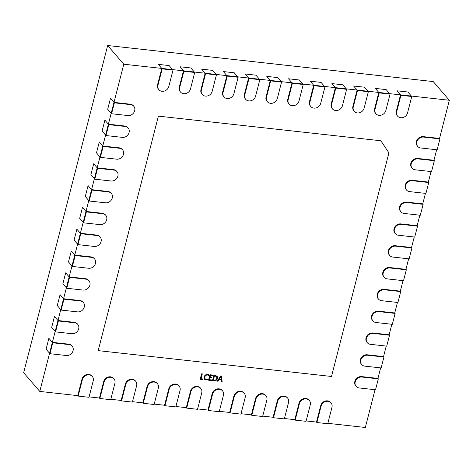 <?xml version="1.0" encoding="UTF-8"?>
<svg xmlns="http://www.w3.org/2000/svg" width="473" height="473" viewBox="0 0 473 473"><rect width="100%" height="100%" fill="white"/><g stroke="black" fill="none" stroke-linecap="round" stroke-linejoin="round"><path stroke-width="0.71" d="M72.369 266.447L71.979 265.992L74.781 255.089L71.281 251.033L68.484 261.941L71.979 265.992L77.584 244.18L74.084 240.124L76.886 229.216L80.38 233.272L83.183 222.363L79.683 218.313L82.485 207.405L79.683 218.313L83.183 222.363L88.782 200.552L85.288 196.496L88.084 185.587L85.288 196.496L88.782 200.552L94.381 178.735L90.887 174.685L93.689 163.776L97.184 167.832L99.986 156.924L96.486 152.868L99.289 141.959L102.783 146.015L105.585 135.107L102.091 131.051L104.888 120.148L102.091 131.051L105.585 135.107L111.185 113.295L107.69 109.239L110.493 98.331L107.69 109.239L111.185 113.295L123.79 64.21L161.772 68.419L158.272 64.363L169.127 65.564L158.272 64.363L161.772 68.419L183.477 70.82L179.977 66.764L190.832 67.97L179.977 66.764L183.477 70.82L205.181 73.226L201.681 69.17L212.537 70.371L201.681 69.17L205.181 73.226L200.966 89.639L205.181 73.226L205.566 73.676L216.421 74.876L212.206 91.295A5.871 5.079 -40.8 0 1 205.448 96.096L205.341 96.084A5.871 5.079 -40.8 0 1 202.278 94.523L201.888 94.068A5.871 5.079 -40.8 0 1 200.966 89.639A5.871 5.079 -40.8 0 0 201.888 94.068A5.871 5.079 -40.8 0 1 200.966 89.639L205.181 73.226L226.886 75.627L223.386 71.577L234.241 72.777L223.386 71.577L226.886 75.627L248.585 78.033L245.091 73.977L255.94 75.177L245.091 73.977L248.585 78.033L270.29 80.434L266.796 76.384L277.645 77.584L266.796 76.384L270.29 80.434L291.995 82.84L288.5 78.784L299.35 79.99L288.5 78.784L291.995 82.84L313.7 85.246L310.205 81.19L321.055 82.391L310.205 81.19L313.7 85.246L335.404 87.647L331.904 83.591L342.759 84.797L331.904 83.591L335.404 87.647L331.189 104.066L335.404 87.647L335.795 88.096L346.644 89.302L342.428 105.716A5.871 5.079 -40.8 0 1 335.67 110.522L335.564 110.505A5.871 5.079 -40.8 0 1 332.501 108.944L332.117 108.494A5.871 5.079 -40.8 0 1 331.189 104.066A5.871 5.079 -40.8 0 0 332.117 108.494A5.871 5.079 -40.8 0 1 331.189 104.066L335.404 87.647L357.109 90.053L352.893 106.466L357.109 90.053L357.493 90.503L368.349 91.703L364.133 108.122A5.871 5.079 -40.8 0 1 357.375 112.923L357.269 112.911A5.871 5.079 -40.8 0 1 354.206 111.344L353.816 110.895A5.871 5.079 -40.8 0 1 352.893 106.466A5.871 5.079 -40.8 0 0 353.816 110.895A5.871 5.079 -40.8 0 1 352.893 106.466L357.109 90.053L353.609 85.997L364.464 87.198L367.959 91.254L378.814 92.454L374.598 108.873L378.814 92.454L379.198 92.903L390.054 94.109L385.838 110.522A5.871 5.079 -40.8 0 1 379.08 115.329L378.974 115.317A5.871 5.079 -40.8 0 1 375.911 113.751L375.521 113.301A5.871 5.079 -40.8 0 1 374.598 108.873A5.871 5.079 -40.8 0 0 375.521 113.301A5.871 5.079 -40.8 0 1 374.598 108.873L378.814 92.454L375.314 88.404L386.169 89.604L389.663 93.66L400.519 94.86L397.018 90.804L407.874 92.004L397.018 90.804L400.519 94.86L449.35 100.27L433.227 81.575L107.667 45.514L23.65 372.73L39.773 391.425L49.576 353.254L46.082 349.198L48.879 338.29L46.082 349.198L49.576 353.254L55.175 331.437L51.681 327.381L54.478 316.478L51.681 327.381L55.175 331.437L60.781 309.626L57.28 305.57L60.083 294.661L57.28 305.57L60.781 309.626L66.38 287.809L62.879 283.753L65.682 272.85L62.879 283.753L66.38 287.809L71.979 265.992L68.484 261.941L71.281 251.033L74.781 255.089L91.112 256.898A5.871 5.079 -40.8 0 1 94.174 258.459L94.559 258.908A5.871 5.079 -40.8 0 1 95.487 263.343L95.457 263.449A5.871 5.079 -40.8 0 1 88.699 268.256L72.369 266.447L75.172 255.538L91.502 257.347A5.871 5.079 -40.8 0 1 94.559 258.908M66.77 288.258L66.38 287.809L69.182 276.9L65.682 272.85L69.182 276.9L85.512 278.709A5.871 5.079 -40.8 0 1 88.569 280.276L88.959 280.726A5.871 5.079 -40.8 0 1 89.888 285.154L89.858 285.266A5.871 5.079 -40.8 0 1 83.1 290.067L66.77 288.258L69.566 277.349L85.903 279.159A5.871 5.079 -40.8 0 1 88.959 280.726M69.182 276.9L85.512 278.709L69.182 276.9L69.566 277.349M83.573 222.818L83.183 222.363L85.98 211.461L102.316 213.27A5.871 5.079 -40.8 0 1 105.373 214.831L105.763 215.28A5.871 5.079 -40.8 0 1 106.691 219.714L106.662 219.821A5.871 5.079 -40.8 0 1 99.904 224.628L83.573 222.818L86.37 211.91L102.706 213.719A5.871 5.079 -40.8 0 1 105.763 215.28M85.98 211.461L102.316 213.27L85.98 211.461L82.485 207.405L86.37 211.91M89.172 201.001L88.782 200.552L91.585 189.643L88.084 185.587L91.585 189.643L107.915 191.453A5.871 5.079 -40.8 0 1 110.978 193.019L111.362 193.469A5.871 5.079 -40.8 0 1 112.29 197.897L112.261 198.004A5.871 5.079 -40.8 0 1 105.503 202.811L89.172 201.001L91.975 190.093L108.305 191.902A5.871 5.079 -40.8 0 1 111.362 193.469M91.585 189.643L107.915 191.453L91.585 189.643L91.975 190.093M111.575 113.745L111.185 113.295L113.987 102.387L110.493 98.331L113.987 102.387L130.317 104.196A5.871 5.079 -40.8 0 1 133.38 105.757L133.77 106.212A5.871 5.079 -40.8 0 1 134.693 110.641L134.663 110.747A5.871 5.079 -40.8 0 1 127.905 115.554L111.575 113.745L114.377 102.836L130.708 104.645A5.871 5.079 -40.8 0 1 133.77 106.212M113.987 102.387L130.317 104.196L113.987 102.387L114.377 102.836M183.861 71.269L183.477 70.82L179.261 87.239A5.871 5.079 139.2 0 0 180.183 91.667L180.574 92.117A5.871 5.079 -40.8 0 1 179.651 87.688L183.861 71.269L194.716 72.475L190.501 88.889A5.871 5.079 -40.8 0 1 183.743 93.695L183.636 93.684A5.871 5.079 -40.8 0 1 180.574 92.117M183.477 70.82L179.261 87.239L183.477 70.82L194.326 72.02L194.716 72.475M162.162 68.869L161.772 68.419L157.556 84.833A5.871 5.079 139.2 0 0 158.485 89.261L158.869 89.71A5.871 5.079 -40.8 0 1 157.947 85.282L162.162 68.869L173.012 70.069L168.796 86.488A5.871 5.079 -40.8 0 1 162.038 91.289L161.932 91.277A5.871 5.079 -40.8 0 1 158.869 89.71M161.772 68.419L157.556 84.833L161.772 68.419L172.621 69.62L173.012 70.069M157.556 84.833A5.871 5.079 139.2 0 0 158.485 89.261A5.871 5.079 139.2 0 1 157.556 84.833L157.947 85.282M169.127 65.564L172.621 69.62L169.127 65.564M292.385 83.289L291.995 82.84L287.779 99.253A5.871 5.079 139.2 0 0 288.707 103.688L289.098 104.137A5.871 5.079 -40.8 0 1 288.169 99.708L292.385 83.289L303.234 84.49L299.019 100.909A5.871 5.079 -40.8 0 1 292.261 105.71L292.154 105.698A5.871 5.079 -40.8 0 1 289.098 104.137M291.995 82.84L287.779 99.253L291.995 82.84L302.85 84.04L303.234 84.49M227.271 76.082L226.886 75.627L222.671 92.046A5.871 5.079 139.2 0 0 223.593 96.474L223.983 96.924A5.871 5.079 -40.8 0 1 223.055 92.495L227.271 76.082L238.126 77.282L233.91 93.695A5.871 5.079 -40.8 0 1 227.152 98.502L227.04 98.49A5.871 5.079 -40.8 0 1 223.983 96.924M226.886 75.627L222.671 92.046L226.886 75.627L237.736 76.833L238.126 77.282M357.109 90.053L367.959 91.254L364.464 87.198L353.609 85.997L357.109 90.053L367.959 91.254L368.349 91.703M324.939 86.896L321.055 82.391L324.549 86.447L313.7 85.246L309.484 101.66A5.871 5.079 139.2 0 0 310.412 106.088L310.796 106.537A5.871 5.079 -40.8 0 1 309.874 102.109L314.09 85.696L324.939 86.896L320.724 103.309A5.871 5.079 -40.8 0 1 313.966 108.116L313.859 108.104A5.871 5.079 -40.8 0 1 310.796 106.537M309.484 101.66A5.871 5.079 139.2 0 0 310.412 106.088A5.871 5.079 139.2 0 1 309.484 101.66L309.874 102.109M313.7 85.246L314.09 85.696M406.544 190.057L406.153 189.608A5.871 5.079 -40.8 0 1 405.225 185.174A5.871 5.079 -40.8 0 0 406.153 189.608A5.871 5.079 -40.8 0 1 405.225 185.174L405.255 185.067A5.871 5.079 -40.8 0 1 412.013 180.26L428.349 182.07L428.733 182.525L425.937 193.427L409.6 191.618A5.871 5.079 -40.8 0 1 406.544 190.057A5.871 5.079 -40.8 0 1 405.615 185.629L405.645 185.517A5.871 5.079 -40.8 0 1 412.403 180.716L428.733 182.525M412.143 168.24L411.752 167.791A5.871 5.079 -40.8 0 1 410.83 163.362A5.871 5.079 -40.8 0 0 411.752 167.791A5.871 5.079 -40.8 0 1 410.83 163.362L410.86 163.25A5.871 5.079 -40.8 0 1 417.618 158.449L433.948 160.258L434.338 160.708L431.536 171.616L415.205 169.807A5.871 5.079 -40.8 0 1 412.143 168.24A5.871 5.079 -40.8 0 1 411.22 163.812L411.244 163.705A5.871 5.079 -40.8 0 1 418.002 158.898L434.338 160.708M395.339 233.686L394.949 233.236A5.871 5.079 -40.8 0 1 394.027 228.802A5.871 5.079 -40.8 0 0 394.949 233.236A5.871 5.079 -40.8 0 1 394.027 228.802L394.056 228.696A5.871 5.079 -40.8 0 1 400.814 223.895L417.145 225.698L417.535 226.153L414.732 237.056L398.402 235.247A5.871 5.079 -40.8 0 1 395.339 233.686A5.871 5.079 -40.8 0 1 394.417 229.257L394.441 229.145A5.871 5.079 -40.8 0 1 401.199 224.344L417.535 226.153M208.368 410.505L207.978 410.056L212.194 393.642A5.871 5.079 -40.8 0 1 218.952 388.836L219.064 388.847A5.871 5.079 -40.8 0 1 222.121 390.414L222.511 390.864A5.871 5.079 -40.8 0 1 223.433 395.292L219.224 411.711L208.368 410.505L212.584 394.092A5.871 5.079 -40.8 0 1 219.342 389.285L219.448 389.303A5.871 5.079 -40.8 0 1 222.511 390.864M389.74 255.497L389.35 255.048A5.871 5.079 -40.8 0 1 388.428 250.619A5.871 5.079 -40.8 0 0 389.35 255.048A5.871 5.079 -40.8 0 1 388.428 250.619L388.451 250.513A5.871 5.079 -40.8 0 1 395.209 245.706L411.545 247.515L411.93 247.964L409.133 258.873L392.797 257.064A5.871 5.079 -40.8 0 1 389.74 255.497A5.871 5.079 -40.8 0 1 388.812 251.068L388.841 250.962A5.871 5.079 -40.8 0 1 395.599 246.155L411.93 247.964M316.892 422.525L316.502 422.076L320.718 405.663A5.871 5.079 -40.8 0 1 327.476 400.856L327.582 400.868A5.871 5.079 -40.8 0 1 330.645 402.434L331.029 402.884A5.871 5.079 -40.8 0 1 331.957 407.312L327.742 423.725L316.892 422.525L321.102 406.112A5.871 5.079 -40.8 0 1 327.86 401.305L327.972 401.317A5.871 5.079 -40.8 0 1 331.029 402.884M384.135 277.314L383.751 276.865A5.871 5.079 -40.8 0 1 382.823 272.436A5.871 5.079 -40.8 0 0 383.751 276.865A5.871 5.079 -40.8 0 1 382.823 272.436L382.852 272.324A5.871 5.079 -40.8 0 1 389.61 267.523L405.94 269.332L406.331 269.781L403.528 280.69L387.198 278.881A5.871 5.079 -40.8 0 1 384.135 277.314A5.871 5.079 -40.8 0 1 383.213 272.886L383.242 272.773A5.871 5.079 -40.8 0 1 390 267.972L406.331 269.781M367.338 342.759L366.947 342.304A5.871 5.079 -40.8 0 1 366.019 337.876A5.871 5.079 -40.8 0 0 366.947 342.304A5.871 5.079 -40.8 0 1 366.019 337.876L366.049 337.769A5.871 5.079 -40.8 0 1 372.807 332.962L389.137 334.772L389.527 335.221L386.725 346.13L370.394 344.32A5.871 5.079 -40.8 0 1 367.338 342.759A5.871 5.079 -40.8 0 1 366.409 338.325L366.439 338.219A5.871 5.079 -40.8 0 1 373.197 333.412L389.527 335.221M361.733 364.571L361.348 364.121A5.871 5.079 -40.8 0 1 360.42 359.693A5.871 5.079 -40.8 0 0 361.348 364.121A5.871 5.079 -40.8 0 1 360.42 359.693L360.45 359.581A5.871 5.079 -40.8 0 1 367.208 354.78L383.538 356.589L383.928 357.038L381.126 367.947L364.795 366.137A5.871 5.079 -40.8 0 1 361.733 364.571A5.871 5.079 -40.8 0 1 360.81 360.142L360.834 360.036A5.871 5.079 -40.8 0 1 367.592 355.229L383.928 357.038M411.758 96.51L407.874 92.004L411.368 96.06L400.519 94.86L396.303 111.273A5.871 5.079 139.2 0 0 397.225 115.702L397.616 116.157A5.871 5.079 -40.8 0 1 396.687 111.723L400.903 95.309L411.758 96.51L407.543 112.929A5.871 5.079 -40.8 0 1 400.785 117.73L400.672 117.718A5.871 5.079 -40.8 0 1 397.616 116.157M306.137 420.929L316.502 422.076L320.718 405.663A5.871 5.079 -40.8 0 1 327.476 400.856L327.582 400.868A5.871 5.079 -40.8 0 1 330.645 402.434A5.871 5.079 -40.8 0 0 327.582 400.868L327.972 401.317M186.664 408.104L186.279 407.655L190.489 391.236A5.871 5.079 -40.8 0 1 197.247 386.435L197.359 386.447A5.871 5.079 -40.8 0 1 200.416 388.008L200.806 388.463A5.871 5.079 -40.8 0 1 201.735 392.892L197.519 409.305L186.664 408.104L190.879 391.685A5.871 5.079 -40.8 0 1 197.637 386.884L197.744 386.896A5.871 5.079 -40.8 0 1 200.806 388.463M164.959 405.698L164.574 405.249L168.79 388.836A5.871 5.079 -40.8 0 1 175.548 384.029L175.654 384.041A5.871 5.079 -40.8 0 1 178.711 385.607L179.101 386.057A5.871 5.079 -40.8 0 1 180.03 390.485L175.814 406.904L164.959 405.698L169.174 389.285A5.871 5.079 -40.8 0 1 175.932 384.478L176.045 384.49A5.871 5.079 -40.8 0 1 179.101 386.057M143.26 403.298L142.87 402.848L147.085 386.429A5.871 5.079 -40.8 0 1 153.843 381.628L153.95 381.64A5.871 5.079 -40.8 0 1 157.012 383.201L157.397 383.65A5.871 5.079 -40.8 0 1 158.325 388.085L154.109 404.498L143.26 403.298L147.47 386.879A5.871 5.079 -40.8 0 1 154.228 382.078L154.34 382.089A5.871 5.079 -40.8 0 1 157.397 383.65M55.566 331.886L55.175 331.437L57.978 320.528L54.478 316.478L57.978 320.528L74.308 322.338A5.871 5.079 -40.8 0 1 77.371 323.904L77.761 324.354A5.871 5.079 -40.8 0 1 78.684 328.782L78.654 328.895A5.871 5.079 -40.8 0 1 71.896 333.696L55.566 331.886L58.368 320.984L74.699 322.787A5.871 5.079 -40.8 0 1 77.761 324.354M57.978 320.528L74.308 322.338L57.978 320.528L58.368 320.984M121.555 400.891L121.165 400.442L125.38 384.029A5.871 5.079 -40.8 0 1 132.138 379.222L132.245 379.234A5.871 5.079 -40.8 0 1 135.308 380.8L135.692 381.25A5.871 5.079 -40.8 0 1 136.62 385.678L132.405 402.091L121.555 400.891L125.765 384.478A5.871 5.079 -40.8 0 1 132.523 379.671L132.635 379.683A5.871 5.079 -40.8 0 1 135.692 381.25M61.165 310.075L60.781 309.626L63.577 298.717L60.083 294.661L63.577 298.717L79.913 300.526A5.871 5.079 -40.8 0 1 82.97 302.087L83.36 302.537A5.871 5.079 -40.8 0 1 84.283 306.971L84.259 307.078A5.871 5.079 -40.8 0 1 77.501 311.884L61.165 310.075L63.967 299.167L80.298 300.976A5.871 5.079 -40.8 0 1 83.36 302.537M63.577 298.717L79.913 300.526L63.577 298.717L63.967 299.167M378.536 299.131L378.146 298.676A5.871 5.079 -40.8 0 1 377.223 294.247A5.871 5.079 -40.8 0 0 378.146 298.676A5.871 5.079 -40.8 0 1 377.223 294.247L377.253 294.141A5.871 5.079 -40.8 0 1 384.011 289.334L400.341 291.143L400.732 291.593L397.929 302.501L381.599 300.692A5.871 5.079 -40.8 0 1 378.536 299.131A5.871 5.079 -40.8 0 1 377.614 294.697L377.637 294.59A5.871 5.079 -40.8 0 1 384.395 289.783L400.732 291.593M400.341 291.143L384.011 289.334A5.871 5.079 -40.8 0 0 377.253 294.141L377.253 294.141A5.871 5.079 -40.8 0 1 384.011 289.334L400.341 291.143L403.037 280.631M400.938 211.869L400.554 211.419A5.871 5.079 -40.8 0 1 399.626 206.991A5.871 5.079 -40.8 0 0 400.554 211.419A5.871 5.079 -40.8 0 1 399.626 206.991L399.655 206.884A5.871 5.079 -40.8 0 1 406.413 202.077L422.744 203.887L423.134 204.336L420.331 215.245L404.001 213.435A5.871 5.079 -40.8 0 1 400.938 211.869A5.871 5.079 -40.8 0 1 400.016 207.44L400.046 207.334A5.871 5.079 -40.8 0 1 406.804 202.527L423.134 204.336M411.545 247.515L395.209 245.706A5.871 5.079 -40.8 0 0 388.451 250.513L388.451 250.513A5.871 5.079 -40.8 0 1 395.209 245.706L411.545 247.515L414.242 237.003M433.948 160.258L417.618 158.449A5.871 5.079 -40.8 0 0 410.86 163.25L410.86 163.25A5.871 5.079 -40.8 0 1 417.618 158.449L433.948 160.258L436.644 149.746M417.145 225.698L400.814 223.895A5.871 5.079 -40.8 0 0 394.056 228.696L394.056 228.696A5.871 5.079 -40.8 0 1 400.814 223.895L417.145 225.698L419.841 215.191M428.349 182.07L412.013 180.26A5.871 5.079 -40.8 0 0 405.255 185.067L405.255 185.067A5.871 5.079 -40.8 0 1 412.013 180.26L428.349 182.07L431.045 171.563M417.742 146.429L417.357 145.98A5.871 5.079 -40.8 0 1 416.429 141.545A5.871 5.079 -40.8 0 0 417.357 145.98A5.871 5.079 -40.8 0 1 416.429 141.545L416.459 141.439A5.871 5.079 -40.8 0 1 423.217 136.632L439.547 138.441L439.937 138.891L437.135 149.799L420.804 147.99A5.871 5.079 -40.8 0 1 417.742 146.429A5.871 5.079 -40.8 0 1 416.819 141.995L416.849 141.888A5.871 5.079 -40.8 0 1 423.607 137.087L439.937 138.891M335.404 87.647L346.254 88.847L342.759 84.797L346.644 89.302M332.501 108.944A5.871 5.079 -40.8 0 1 331.579 104.515L335.795 88.096M100.371 157.373L99.986 156.924L102.783 146.015L99.289 141.959L96.486 152.868L99.986 156.924L102.783 146.015L119.119 147.824A5.871 5.079 -40.8 0 1 122.176 149.385L122.566 149.84A5.871 5.079 -40.8 0 1 123.494 154.269L123.465 154.375A5.871 5.079 -40.8 0 1 116.707 159.182L100.371 157.373L103.173 146.464L119.503 148.274A5.871 5.079 -40.8 0 1 122.566 149.84M205.181 73.226L216.031 74.427L212.537 70.371L216.421 74.876M202.278 94.523A5.871 5.079 -40.8 0 1 201.356 90.089L205.566 73.676M222.671 92.046A5.871 5.079 139.2 0 0 223.593 96.474A5.871 5.079 139.2 0 1 222.671 92.046L223.055 92.495M234.241 72.777L237.736 76.833L234.241 72.777M94.771 179.184L94.381 178.735L97.184 167.832L93.689 163.776L90.887 174.685L94.381 178.735L97.184 167.832L113.514 169.636A5.871 5.079 -40.8 0 1 116.577 171.202L116.967 171.652A5.871 5.079 -40.8 0 1 117.889 176.08L117.866 176.193A5.871 5.079 -40.8 0 1 111.108 180.993L94.771 179.184L97.574 168.282L113.904 170.091A5.871 5.079 -40.8 0 1 116.967 171.652M105.976 135.556L105.585 135.107L108.388 124.198L104.888 120.148L108.388 124.198L124.718 126.007A5.871 5.079 -40.8 0 1 127.781 127.574L128.165 128.023A5.871 5.079 -40.8 0 1 129.094 132.452L129.064 132.564A5.871 5.079 -40.8 0 1 122.306 137.365L105.976 135.556L108.772 124.653L125.109 126.462A5.871 5.079 -40.8 0 1 128.165 128.023M108.388 124.198L124.718 126.007L108.388 124.198L108.772 124.653M97.574 168.282L97.184 167.832L113.514 169.636A5.871 5.079 -40.8 0 1 116.577 171.202A5.871 5.079 -40.8 0 0 113.514 169.636L113.904 170.091M130.317 104.196A5.871 5.079 -40.8 0 1 133.38 105.757A5.871 5.079 -40.8 0 0 130.317 104.196L130.708 104.645M270.68 80.889L270.29 80.434L266.074 96.853A5.871 5.079 139.2 0 0 267.003 101.281L267.393 101.73A5.871 5.079 -40.8 0 1 266.465 97.302L270.68 80.889L281.53 82.089L277.32 98.502A5.871 5.079 -40.8 0 1 270.562 103.309L270.45 103.297A5.871 5.079 -40.8 0 1 267.393 101.73M270.29 80.434L266.074 96.853L270.29 80.434L281.145 81.64L281.53 82.089M77.968 244.63L77.584 244.18L80.38 233.272L76.886 229.216L74.084 240.124L77.584 244.18L80.38 233.272L96.717 235.081A5.871 5.079 -40.8 0 1 99.773 236.648L100.164 237.097A5.871 5.079 -40.8 0 1 101.086 241.526L101.062 241.638A5.871 5.079 -40.8 0 1 94.304 246.439L77.968 244.63L80.771 233.721L97.101 235.53A5.871 5.079 -40.8 0 1 100.164 237.097M102.316 213.27A5.871 5.079 -40.8 0 1 105.373 214.831A5.871 5.079 -40.8 0 0 102.316 213.27L102.706 213.719M80.771 233.721L80.38 233.272L96.717 235.081A5.871 5.079 -40.8 0 1 99.773 236.648A5.871 5.079 -40.8 0 0 96.717 235.081L97.101 235.53M85.512 278.709A5.871 5.079 -40.8 0 1 88.569 280.276A5.871 5.079 -40.8 0 0 85.512 278.709L85.903 279.159M75.172 255.538L74.781 255.089L91.112 256.898A5.871 5.079 -40.8 0 1 94.174 258.459A5.871 5.079 -40.8 0 0 91.112 256.898L91.502 257.347M132.245 379.234L132.138 379.222A5.871 5.079 -40.8 0 0 125.38 384.029A5.871 5.079 -40.8 0 1 132.138 379.222L132.245 379.234A5.871 5.079 -40.8 0 1 135.308 380.8A5.871 5.079 -40.8 0 0 132.245 379.234L132.635 379.683M74.308 322.338A5.871 5.079 -40.8 0 1 77.371 323.904A5.871 5.079 -40.8 0 0 74.308 322.338L74.699 322.787M356.134 386.388L355.743 385.938A5.871 5.079 -40.8 0 1 354.821 381.504A5.871 5.079 -40.8 0 0 355.743 385.938A5.871 5.079 -40.8 0 1 354.821 381.504L354.845 381.398A5.871 5.079 -40.8 0 1 361.603 376.591L377.939 378.4L378.323 378.849L375.527 389.758L359.19 387.949A5.871 5.079 -40.8 0 1 356.134 386.388A5.871 5.079 -40.8 0 1 355.205 381.959L355.235 381.847A5.871 5.079 -40.8 0 1 361.993 377.046L378.323 378.849M79.913 300.526A5.871 5.079 -40.8 0 1 82.97 302.087A5.871 5.079 -40.8 0 0 79.913 300.526L80.298 300.976M175.915 406.508L186.279 407.655L190.489 391.236A5.871 5.079 -40.8 0 1 197.247 386.435L197.359 386.447A5.871 5.079 -40.8 0 1 200.416 388.008A5.871 5.079 -40.8 0 0 197.359 386.447L197.744 386.896M154.21 404.102L164.574 405.249L168.79 388.836A5.871 5.079 -40.8 0 1 175.548 384.029L175.654 384.041A5.871 5.079 -40.8 0 1 178.711 385.607A5.871 5.079 -40.8 0 0 175.654 384.041L176.045 384.49M295.187 420.125L294.797 419.669L299.013 403.256A5.871 5.079 -40.8 0 1 305.771 398.455L305.877 398.467A5.871 5.079 -40.8 0 1 308.94 400.028L309.324 400.477A5.871 5.079 -40.8 0 1 310.253 404.912L306.037 421.325L295.187 420.125L299.403 403.706A5.871 5.079 -40.8 0 1 306.161 398.905L306.268 398.916A5.871 5.079 -40.8 0 1 309.324 400.477M383.538 356.589L367.208 354.78A5.871 5.079 -40.8 0 0 360.45 359.581L360.45 359.581A5.871 5.079 -40.8 0 1 367.208 354.78L383.538 356.589L386.24 346.076M107.915 191.453A5.871 5.079 -40.8 0 1 110.978 193.019A5.871 5.079 -40.8 0 0 107.915 191.453L108.305 191.902M49.967 353.703L49.576 353.254L52.379 342.346L48.879 338.29L52.379 342.346L68.709 344.155A5.871 5.079 -40.8 0 1 71.766 345.716L72.156 346.171A5.871 5.079 -40.8 0 1 73.084 350.599L73.055 350.706A5.871 5.079 -40.8 0 1 66.297 355.513L49.967 353.703L52.763 342.795L69.099 344.604A5.871 5.079 -40.8 0 1 72.156 346.171M52.379 342.346L68.709 344.155L52.379 342.346L52.763 342.795M78.146 396.084L77.755 395.635L81.971 379.216A5.871 5.079 -40.8 0 1 88.729 374.415L88.835 374.427A5.871 5.079 -40.8 0 1 91.898 375.994L92.288 376.443A5.871 5.079 -40.8 0 1 93.211 380.871L88.995 397.285L78.146 396.084L82.361 379.671A5.871 5.079 -40.8 0 1 89.119 374.864L89.226 374.876A5.871 5.079 -40.8 0 1 92.288 376.443M273.483 417.718L273.092 417.269L277.308 400.85A5.871 5.079 -40.8 0 1 284.066 396.049L284.172 396.061A5.871 5.079 -40.8 0 1 287.235 397.627L287.625 398.077A5.871 5.079 -40.8 0 1 288.548 402.505L284.332 418.918L273.483 417.718L277.698 401.305A5.871 5.079 -40.8 0 1 284.456 396.498L284.563 396.51A5.871 5.079 -40.8 0 1 287.625 398.077M153.95 381.64L153.843 381.628A5.871 5.079 -40.8 0 0 147.085 386.429A5.871 5.079 -40.8 0 1 153.843 381.628L153.95 381.64A5.871 5.079 -40.8 0 1 157.012 383.201A5.871 5.079 -40.8 0 0 153.95 381.64L154.34 382.089M68.709 344.155A5.871 5.079 -40.8 0 1 71.766 345.716A5.871 5.079 -40.8 0 0 68.709 344.155L69.099 344.604M230.073 412.911L229.683 412.462L233.899 396.043A5.871 5.079 -40.8 0 1 240.656 391.242L240.769 391.254A5.871 5.079 -40.8 0 1 243.826 392.815L244.216 393.27A5.871 5.079 -40.8 0 1 245.138 397.698L240.923 414.112L230.073 412.911L234.289 396.498A5.871 5.079 -40.8 0 1 241.047 391.691L241.153 391.703A5.871 5.079 -40.8 0 1 244.216 393.27M259.831 79.683L255.94 75.177L259.441 79.233L248.585 78.033L244.375 94.446A5.871 5.079 139.2 0 0 245.298 98.881L245.688 99.33A5.871 5.079 -40.8 0 1 244.76 94.896L248.975 78.483L259.831 79.683L255.615 96.102A5.871 5.079 -40.8 0 1 248.857 100.903L248.745 100.891A5.871 5.079 -40.8 0 1 245.688 99.33M378.814 92.454L389.663 93.66L386.169 89.604L375.314 88.404L378.814 92.454L389.663 93.66L390.054 94.109M422.744 203.887L406.413 202.077A5.871 5.079 -40.8 0 0 399.655 206.884L399.655 206.884A5.871 5.079 -40.8 0 1 406.413 202.077L422.744 203.887L425.446 193.374M372.937 320.942L372.547 320.493A5.871 5.079 -40.8 0 1 371.624 316.065A5.871 5.079 -40.8 0 0 372.547 320.493A5.871 5.079 -40.8 0 1 371.624 316.065L371.648 315.952A5.871 5.079 -40.8 0 1 378.406 311.151L394.742 312.96L395.126 313.41L392.33 324.318L375.994 322.509A5.871 5.079 -40.8 0 1 372.937 320.942A5.871 5.079 -40.8 0 1 372.009 316.514L372.038 316.402A5.871 5.079 -40.8 0 1 378.796 311.601L395.126 313.41M284.433 418.522L294.797 419.669L299.013 403.256A5.871 5.079 -40.8 0 1 305.771 398.455L305.877 398.467A5.871 5.079 -40.8 0 1 308.94 400.028A5.871 5.079 -40.8 0 0 305.877 398.467L306.268 398.916M377.939 378.4L361.603 376.591A5.871 5.079 -40.8 0 0 354.845 381.398L354.845 381.398A5.871 5.079 -40.8 0 1 361.603 376.591L377.939 378.4L380.635 367.893M354.206 111.344A5.871 5.079 -40.8 0 1 353.284 106.916L357.493 90.503M287.779 99.253A5.871 5.079 139.2 0 0 288.707 103.688A5.871 5.079 139.2 0 1 287.779 99.253L288.169 99.708M299.35 79.99L302.85 84.04L299.35 79.99M99.85 398.491L99.46 398.035L103.676 381.622A5.871 5.079 -40.8 0 1 110.434 376.815L110.54 376.833A5.871 5.079 -40.8 0 1 113.603 378.394L113.993 378.843A5.871 5.079 -40.8 0 1 114.915 383.278L110.7 399.691L99.85 398.491L104.066 382.072A5.871 5.079 -40.8 0 1 110.824 377.271L110.93 377.283A5.871 5.079 -40.8 0 1 113.993 378.843M284.172 396.061L284.066 396.049A5.871 5.079 -40.8 0 0 277.308 400.85A5.871 5.079 -40.8 0 1 284.066 396.049L284.172 396.061A5.871 5.079 -40.8 0 1 287.235 397.627A5.871 5.079 -40.8 0 0 284.172 396.061L284.563 396.51M240.769 391.254L240.656 391.242A5.871 5.079 -40.8 0 0 233.899 396.043A5.871 5.079 -40.8 0 1 240.656 391.242L240.769 391.254A5.871 5.079 -40.8 0 1 243.826 392.815A5.871 5.079 -40.8 0 0 240.769 391.254L241.153 391.703M197.619 408.909L207.978 410.056L212.194 393.642A5.871 5.079 -40.8 0 1 218.952 388.836L219.064 388.847A5.871 5.079 -40.8 0 1 222.121 390.414A5.871 5.079 -40.8 0 0 219.064 388.847L219.448 389.303M89.101 396.888L99.46 398.035L103.676 381.622A5.871 5.079 -40.8 0 1 110.434 376.815L110.54 376.833A5.871 5.079 -40.8 0 1 113.603 378.394A5.871 5.079 -40.8 0 0 110.54 376.833L110.93 377.283M39.773 391.425L77.755 395.635L81.971 379.216A5.871 5.079 -40.8 0 1 88.729 374.415L88.835 374.427A5.871 5.079 -40.8 0 1 91.898 375.994A5.871 5.079 -40.8 0 0 88.835 374.427L89.226 374.876M103.173 146.464L102.783 146.015L119.119 147.824A5.871 5.079 -40.8 0 1 122.176 149.385A5.871 5.079 -40.8 0 0 119.119 147.824L119.503 148.274M124.718 126.007A5.871 5.079 -40.8 0 1 127.781 127.574A5.871 5.079 -40.8 0 0 124.718 126.007L125.109 126.462M179.261 87.239A5.871 5.079 139.2 0 0 180.183 91.667A5.871 5.079 139.2 0 1 179.261 87.239L179.651 87.688M190.832 67.97L194.326 72.02L190.832 67.97M244.375 94.446A5.871 5.079 139.2 0 0 245.298 98.881A5.871 5.079 139.2 0 1 244.375 94.446L244.76 94.896M248.585 78.033L248.975 78.483M394.742 312.96L378.406 311.151A5.871 5.079 -40.8 0 0 371.648 315.952L371.648 315.952A5.871 5.079 -40.8 0 1 378.406 311.151L394.742 312.96L397.438 302.448M389.137 334.772L372.807 332.962A5.871 5.079 -40.8 0 0 366.049 337.769L366.049 337.769A5.871 5.079 -40.8 0 1 372.807 332.962L389.137 334.772L391.839 324.259M405.94 269.332L389.61 267.523A5.871 5.079 -40.8 0 0 382.852 272.324L382.852 272.324A5.871 5.079 -40.8 0 1 389.61 267.523L405.94 269.332L408.642 258.82M439.547 138.441L423.217 136.632A5.871 5.079 -40.8 0 0 416.459 141.439L416.459 141.439A5.871 5.079 -40.8 0 1 423.217 136.632L439.547 138.441L449.35 100.27M375.911 113.751A5.871 5.079 -40.8 0 1 374.988 109.322L379.198 92.903M396.303 111.273A5.871 5.079 139.2 0 0 397.225 115.702A5.871 5.079 139.2 0 1 396.303 111.273L396.687 111.723M400.519 94.86L400.903 95.309M266.074 96.853A5.871 5.079 139.2 0 0 267.003 101.281A5.871 5.079 139.2 0 1 266.074 96.853L266.465 97.302M277.645 77.584L281.145 81.64L277.645 77.584M251.778 415.318L251.388 414.862L255.603 398.449A5.871 5.079 -40.8 0 1 262.361 393.642L262.468 393.654A5.871 5.079 -40.8 0 1 265.53 395.221L265.921 395.67A5.871 5.079 -40.8 0 1 266.843 400.099L262.627 416.518L251.778 415.318L255.994 398.899A5.871 5.079 -40.8 0 1 262.752 394.098L262.858 394.11A5.871 5.079 -40.8 0 1 265.921 395.67M262.468 393.654L262.361 393.642A5.871 5.079 -40.8 0 0 255.603 398.449A5.871 5.079 -40.8 0 1 262.361 393.642L262.468 393.654A5.871 5.079 -40.8 0 1 265.53 395.221A5.871 5.079 -40.8 0 0 262.468 393.654L262.858 394.11M107.667 45.514L123.79 64.21M375.036 389.705L365.333 427.486L327.842 423.329M142.87 402.848L132.505 401.695M121.165 400.442L110.8 399.295M273.092 417.269L262.734 416.122M251.388 414.862L241.029 413.715M229.683 412.462L219.324 411.315M80.38 233.272L96.717 235.081M74.781 255.089L91.112 256.898M77.755 395.635L81.971 379.216A5.871 5.079 -40.8 0 1 88.729 374.415L88.835 374.427M99.46 398.035L103.676 381.622A5.871 5.079 -40.8 0 1 110.434 376.815L110.54 376.833M164.574 405.249L168.79 388.836A5.871 5.079 -40.8 0 1 175.548 384.029L175.654 384.041M186.279 407.655L190.489 391.236A5.871 5.079 -40.8 0 1 197.247 386.435L197.359 386.447M207.978 410.056L212.194 393.642A5.871 5.079 -40.8 0 1 218.952 388.836L219.064 388.847M294.797 419.669L299.013 403.256A5.871 5.079 -40.8 0 1 305.771 398.455L305.877 398.467M316.502 422.076L320.718 405.663A5.871 5.079 -40.8 0 1 327.476 400.856L327.582 400.868M102.783 146.015L119.119 147.824M97.184 167.832L113.514 169.636M202.97 379.577L200.191 379.269L201.593 373.818L202.32 373.895L201.078 378.755L203.124 378.979L202.97 379.577L200.245 379.074M207.546 379.795L205.962 379.979L204.484 379.281L204.111 377.005C204.655 375.237 205.82 374.374 207.612 374.415L208.835 374.77L208.646 375.503L207.464 375.012C206.104 375 205.229 375.674 204.85 377.04L205.128 378.867L206.216 379.387L207.7 379.192L207.546 379.795L205.767 379.754L204.389 379.163M211.443 380.517L208.534 380.191L209.929 374.74L212.708 375.048L212.554 375.645L210.509 375.42L210.047 377.218L211.963 377.424L211.809 378.028L209.894 377.815L209.415 379.677L211.597 379.92L211.443 380.517L208.581 379.996M212.501 380.635L213.902 375.178L217.19 376.195L217.586 378.323C216.989 380.085 215.789 380.907 213.979 380.795L212.501 380.635M222.162 381.705L221.37 381.616L221.21 380.026L218.969 379.778L218.059 381.25L217.267 381.161L220.72 375.934L221.447 376.017L222.162 381.705L221.346 381.409M221.21 380.026L218.774 379.553L217.864 381.025L217.391 380.972M221.275 375.994L221.967 381.48M220.897 376.638L219.111 378.974L221.122 379.399L220.897 376.638L219.306 379.198M216.51 376.461L214.281 375.633L213.187 379.89L214.151 380.203C215.546 380.286 216.451 379.642 216.853 378.258L216.616 376.567L214.476 375.858L213.382 380.115M217.089 376.082L217.391 378.098C216.8 379.86 215.593 380.682 213.784 380.57L212.554 380.434M212.466 375.018L212.365 375.42L210.314 375.195L210.047 377.218M211.721 377.401L211.614 377.803L209.699 377.59L209.415 379.677M211.354 379.89L211.248 380.292M208.611 374.657L208.451 375.278L207.269 374.787C205.909 374.776 205.034 375.45 204.655 376.815L205.034 378.749M201.078 378.755L202.077 373.871M202.882 378.95L202.781 379.352M388.912 152.874L331.502 376.473L98.189 350.629L158.396 116.127L380.866 140.765L388.912 152.874M412.013 180.26L412.403 180.716M405.255 185.067L405.645 185.517M405.225 185.174L405.615 185.629M400.814 223.895L401.199 224.344M394.056 228.696L394.441 229.145M394.027 228.802L394.417 229.257M212.194 393.642L212.584 394.092M218.952 388.836L219.342 389.285M395.209 245.706L395.599 246.155M388.451 250.513L388.841 250.962M388.428 250.619L388.812 251.068M320.718 405.663L321.102 406.112M327.476 400.856L327.86 401.305M190.489 391.236L190.879 391.685M197.247 386.435L197.637 386.884M168.79 388.836L169.174 389.285M175.548 384.029L175.932 384.478M384.011 289.334L384.395 289.783M377.253 294.141L377.637 294.59M377.223 294.247L377.614 294.697M406.413 202.077L406.804 202.527M399.655 206.884L400.046 207.334M399.626 206.991L400.016 207.44M417.618 158.449L418.002 158.898M410.86 163.25L411.244 163.705M410.83 163.362L411.22 163.812M331.189 104.066L331.579 104.515M200.966 89.639L201.356 90.089M125.38 384.029L125.765 384.478M132.138 379.222L132.523 379.671M299.013 403.256L299.403 403.706M305.771 398.455L306.161 398.905M367.208 354.78L367.592 355.229M360.45 359.581L360.834 360.036M360.42 359.693L360.81 360.142M81.971 379.216L82.361 379.671M88.729 374.415L89.119 374.864M147.085 386.429L147.47 386.879M153.843 381.628L154.228 382.078M361.603 376.591L361.993 377.046M354.845 381.398L355.235 381.847M354.821 381.504L355.205 381.959M352.893 106.466L353.284 106.916M103.676 381.622L104.066 382.072M110.434 376.815L110.824 377.271M277.308 400.85L277.698 401.305M284.066 396.049L284.456 396.498M233.899 396.043L234.289 396.498M240.656 391.242L241.047 391.691M378.406 311.151L378.796 311.601M371.648 315.952L372.038 316.402M371.624 316.065L372.009 316.514M372.807 332.962L373.197 333.412M366.049 337.769L366.439 338.219M366.019 337.876L366.409 338.325M389.61 267.523L390 267.972M382.852 272.324L383.242 272.773M382.823 272.436L383.213 272.886M423.217 136.632L423.607 137.087M416.459 141.439L416.849 141.888M416.429 141.545L416.819 141.995M374.598 108.873L374.988 109.322M255.603 398.449L255.994 398.899M262.361 393.642L262.752 394.098"/></g></svg>

